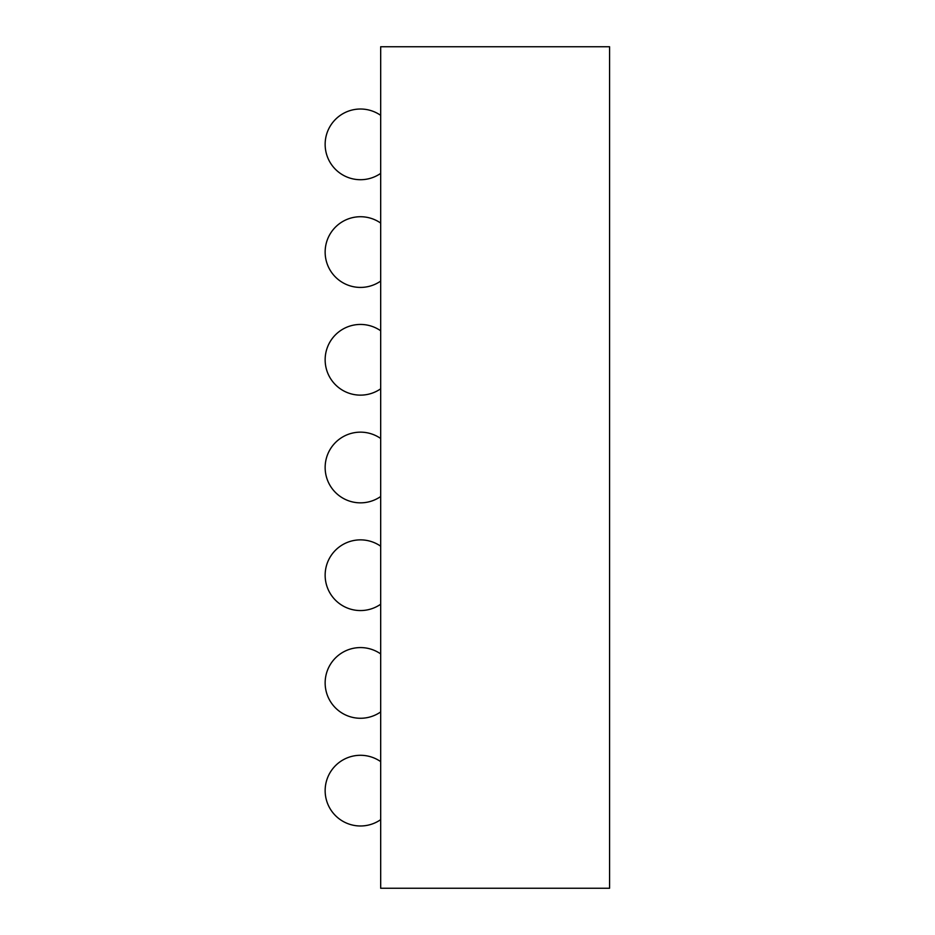 <?xml version="1.0" encoding="UTF-8"?>
<svg xmlns="http://www.w3.org/2000/svg" width="935" height="935" viewBox="0 0 935 935"><rect width="100%" height="100%" fill="white"/><g stroke="black" fill="none" stroke-linecap="round" stroke-linejoin="round"><path stroke-width="1.4" d="M380.685 888.25L609.573 888.25L609.573 46.75L380.685 46.75L380.685 888.25M609.573 804.1L609.573 703.12M380.685 761.628A35.343 35.343 0 0 0 325.146 790.636A35.343 35.343 0 0 0 380.685 819.644M380.685 653.916A35.343 35.343 0 0 0 325.146 682.924A35.343 35.343 0 0 0 380.685 711.932M380.685 546.204A35.343 35.343 0 0 0 325.146 575.212A35.343 35.343 0 0 0 380.685 604.22M380.685 438.492A35.343 35.343 0 0 0 325.146 467.5A35.343 35.343 0 0 0 380.685 496.508M380.685 330.78A35.343 35.343 0 0 0 325.146 359.788A35.343 35.343 0 0 0 380.685 388.796M380.685 223.068A35.343 35.343 0 0 0 325.146 252.076A35.343 35.343 0 0 0 380.685 281.084M380.685 115.356A35.343 35.343 0 0 0 325.146 144.364A35.343 35.343 0 0 0 380.685 173.372"/></g></svg>
